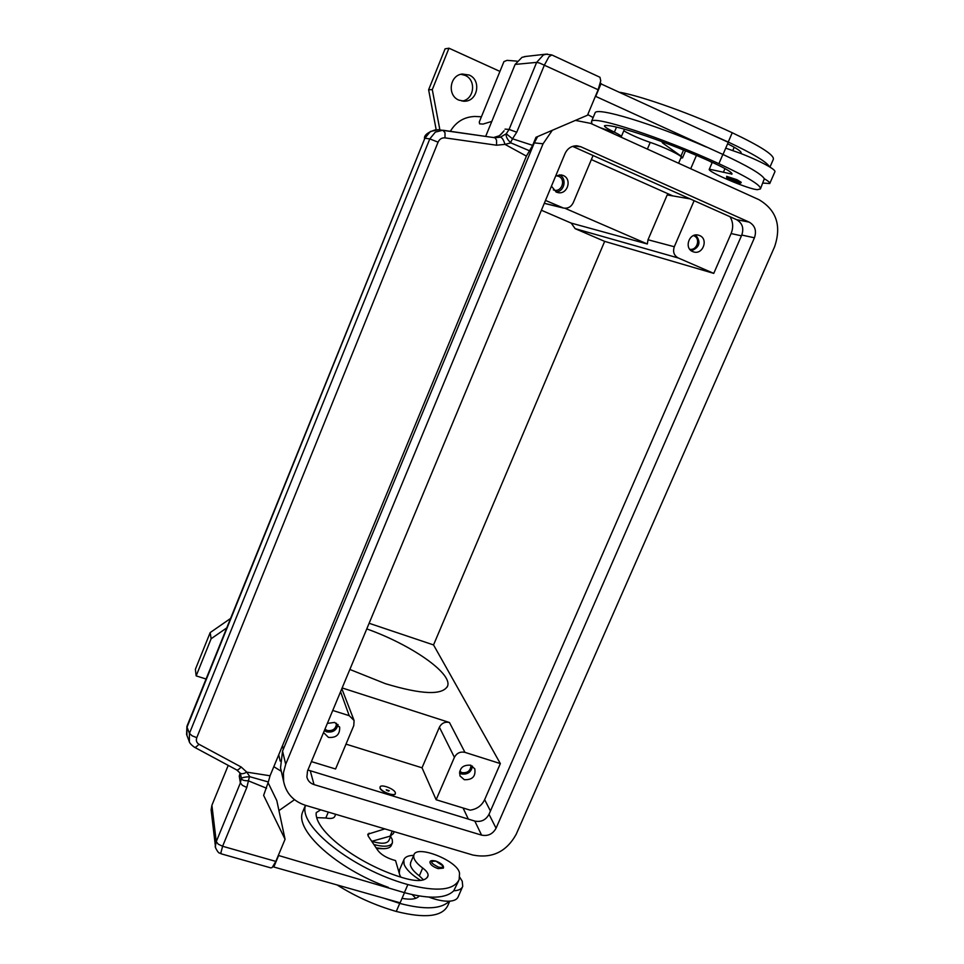 <?xml version="1.0" encoding="UTF-8"?>
<svg xmlns="http://www.w3.org/2000/svg" width="964" height="964" viewBox="0 0 964 964"><rect width="100%" height="100%" fill="white"/><g stroke="black" fill="none" stroke-linecap="round" stroke-linejoin="round"><path stroke-width="1.45" d="M461.985 101.063C474.264 99.666 476.638 79.928 465.022 75.349L460.985 74.288M458.924 100.148C447.019 95.569 449.586 75.168 462.274 74.035L469.119 75.023C481.566 79.94 477.843 101.256 464.6 101.22L458.924 100.148M459.671 771.284L461.997 772.658C467.6 773.224 470.601 770.778 470.974 765.32M464.287 779.695L459.997 775.936C459.021 768.392 462.551 764.814 470.565 765.175L474.77 768.79C475.891 776.381 472.396 780.021 464.287 779.695M459.43 772.959L461.431 773.947C467.636 774.767 471.312 772.152 472.456 766.091M553.36 189.92L554.396 190.209C562.145 192.017 566.025 179.159 558.59 176.304L556.144 175.749M555.686 176.002L561.084 174.894L563.205 175.496C572.375 179.039 567.531 194.885 557.999 192.607L556.276 192.077L551.444 186.16M689.73 249.254C697.068 250.833 700.924 238.482 693.923 235.794L693.429 235.614M692.706 251.592C683.886 248.254 689.091 232.637 698.237 235.108L699.647 235.565C708.588 239.024 703.021 254.773 693.851 251.99L692.706 251.592M324.94 729.194L327.266 730.507C332.99 731.17 336.087 728.748 336.544 723.265M327.362 723.398L334.713 722.41L339.677 727.422C339.882 734.713 336.135 738.026 328.459 737.388L323.53 732.568M324.338 730.64L326.712 731.845C332.821 732.785 336.605 730.351 338.051 724.506M273.824 766.669L281.307 771.321L280.524 767.91L282.548 751.101L534.297 142.889L537.611 136.599M491.797 121.416L483.06 124.079L479.614 123.85L479.277 122.018L503.931 61.624L507.016 60.358L517.053 61.142M479.277 122.018L479.686 121.018M366.766 628.914C410.568 644.458 452.538 673.234 447.597 686.055C442.548 695.43 421.798 694.634 385.335 683.657L349.86 669.462M392.24 843.247L391.408 845.199C390.553 847.452 387.877 848.621 383.395 848.694L376.129 847.85M382.515 848.682L376.575 848.513M390.589 836.535L392.276 839.524L392.444 842.765C390.492 846.633 384.311 847.236 373.912 844.56M395.312 792.577L395.385 793.541C394.782 796.782 381.19 791.793 380.129 787.937L380.069 787.01C380.708 783.792 394.156 788.709 395.312 792.577M395.324 793.697L395.288 793.794C394.674 797.023 381.081 792.047 380.033 788.191L380.057 787.058M388.576 791.107L386.552 790.215M386.215 789.793L389.251 790.721L386.215 789.793M423.509 879.891L419.304 875.83C413.821 871.697 410.845 867.962 410.363 864.624L410.76 862.238M320.711 809.832L316.252 812.616L316.12 814.014C316.493 833.053 361.596 866.395 405.711 878.578C418.123 881.807 425.51 881.048 427.871 876.288L428.076 875.505C428.257 873.348 426.462 870.854 422.69 868.01C417.183 863.901 414.195 860.201 413.689 856.888L413.869 855.044C416.376 844.211 458.358 861.021 459.539 873.312L459.177 879.529C453.948 890.338 436.837 892.025 407.856 884.566C352.149 869.335 297.804 825.606 305.564 805.338M459.708 877.156L462.238 881.253L462.732 886.362C461.72 889.049 458.719 890.531 453.743 890.796C445.85 898.629 429.402 899.243 404.374 892.652L278.319 855.43M420.726 880.445C411.724 874.914 406.181 869.54 404.085 864.31L403.832 859.864C404.94 856.96 408.242 855.466 413.725 855.369M399.759 874.987L400.795 877.083M462.443 887.025L458.237 896.641C457.213 899.376 454.201 900.894 449.212 901.195C443.488 901.412 436.728 900.051 428.92 897.11M429.968 862.129C430.065 860.587 432.017 860.225 435.8 861.033C441.608 863.346 444.127 865.72 443.368 868.142L438.09 868.636C432.812 866.708 430.101 864.527 429.968 862.129L430.028 861.973M620.009 136.683L621.334 136.623C621.515 136.008 619.201 134.526 614.381 132.176C607.537 128.827 604.223 126.694 604.464 125.778L605.031 125.585C614.574 124.007 669.956 142.865 714.047 163.169C726.338 168.893 732.315 172.532 731.953 174.086L709.335 169.182C706.118 171.339 750.438 190.101 757.62 189.631L760.427 188.92C761.403 185.474 747.558 177.063 718.891 163.675C662.196 137.515 592.788 115.017 591.486 121.5L592.029 123.995M678.608 163.253L681.138 157.337C683.03 156.168 663.594 146.769 650.218 142.407C639.747 138.756 630.938 134.9 623.78 130.815M709.661 161.181L712.143 162.675M762.982 183.064L769.754 183.534C770.26 182.786 768.453 181.184 764.319 178.726C761.56 174.123 747.739 166.025 722.88 154.421L595.427 96.267M726.663 176.376L736.906 179.69L741.171 182.268C741.304 183.943 737.87 183.232 730.881 180.135C724.542 176.942 727.386 178.099 726.675 176.328M600.343 127.766L609.622 130.887L614.116 134.008M438.078 142.166L429.799 138.888L189.438 733.387L192.137 735.821L196.789 737.653L438.078 142.166C439.548 139.069 441.861 137.635 445.007 137.864L496.568 145.227L504.955 144.371C503.666 140.009 502.148 137.611 500.412 137.177L506.257 133.779L512.499 138.792L516.74 132.225L509.076 129.429L506.257 133.779C505.714 136.382 507.16 139.334 510.559 142.624L512.499 138.792L532.646 145.347L535.984 137.286L587.51 115.21L598.138 89.748L600.741 80.771L599.957 77.265L551.806 54.936M500.412 137.177L494.99 137.756M493.568 137.551L499.593 135.719L504.1 130.73C500.678 135.382 497.171 137.659 493.556 137.551M240.048 773.212L239.265 776.165L240.385 782.937L216.261 841.608L215.394 846.127C214.297 846.561 218.671 853.586 219.238 852.923L221.455 853.899L220.877 852.899L222.6 846.259L246.82 787.443L249.447 776.743C244.868 776.984 242.133 777.562 241.253 778.478L240.385 782.937L242.458 785.395L246.82 787.443M221.455 853.899L270.98 867.925L272.234 867.443L275.825 861.406L285.067 839.27L263.618 795.384L268.329 781.973L249.857 776.731L246.748 772.128L241.241 767.055L199.006 744.292C196.56 742.75 195.825 740.545 196.789 737.653M275.825 861.406L222.6 846.259L218.262 844.187L216.261 841.608L211.899 805.289L211.116 809.844L215.526 847.272M211.116 809.844L211.261 811.134M186.932 735.424L186.92 726.338M186.98 726.193L424.871 138.238L187.028 727.157L189.438 733.387L189.378 741.786M496.568 145.227L496.544 140.093L494.978 137.756L442.886 130.236L435.379 132.08L429.799 138.888L424.871 138.238L430.402 131.478L438.451 129.718M436.065 129.634C428.281 132.02 424.401 134.876 424.437 138.177L424.425 138.201M240.602 774.502L241.253 778.478C241.916 780.093 244.217 780.852 248.134 780.744L266.57 788.239M516.74 132.225L544.431 64.998L548.914 56.78L551.794 54.936M547.239 54.02L543.395 54.948L536.635 62.383L509.076 129.429L505.04 129.128M526.139 56.394L522.018 57.334L515.125 64.419L536.635 62.383L539.647 63.07L598.138 89.748M194.246 747.124L236.614 769.899L238.072 769.875L241.241 767.055M494.857 137.732L437.813 129.646M186.618 734.568L189.016 740.846C189.257 742.666 191.053 744.786 194.427 747.221L195.837 747.184L199.006 744.292M239.747 772.706L239.843 772.851C241.181 774.225 243.482 773.984 246.748 772.128L270.053 775.779L526.416 156.108L532.646 145.347M526.416 156.108L504.955 144.371L510.884 142.889L529.513 150.77M268.329 781.973L270.053 775.779M211.899 805.289L228.227 765.392M485.663 136.406L515.125 64.419M239.265 776.165L240.048 773.261M268.185 782.876L276.813 800.614L285.067 839.27M388.347 887.386C336.496 868.721 294.55 830.185 302.636 812.037L303.443 810.097M278.945 810.604L294.502 799.698M680.825 158.072L682.512 157.891L680.982 156.072L662.774 143.118L662.148 142.359L664.666 142.636M600.235 83.531L728.254 142.298L723 154.469M587.763 114.596L593.137 117.548M595.776 96.255L601.102 83.507M706.443 147.082C652.327 123.513 596.993 106.896 595.137 112.764L591.486 121.5M725.723 148.155L740.485 153.336C752.703 158.132 762.379 162.627 769.513 166.82C773.634 169.327 775.418 170.977 774.887 171.797L769.754 183.534M760.427 188.92L764.319 178.726M727.615 143.769C737.147 148.54 741.629 151.637 741.075 153.047L740.485 153.336M769.959 167.085L773.321 159.361C774.574 155.264 760.885 146.395 732.242 132.743C693.14 114.451 643.386 96.629 620.177 92.327M769.513 166.82C766.838 161.988 753.077 153.734 728.23 142.045L711.769 134.671M591.354 159.578L672.812 195.909M273.583 865.805L273.812 867.01L400.12 902.81L404.494 892.676M371.73 841.331L390.095 836.162L393.36 833.595L394.18 831.667M278.427 855.96L273.812 867.01M384.865 828.895L367.766 834.221L368.26 836.174L377.912 850.501C380.961 854.453 385.949 857.55 392.878 859.792L395.553 860.575L400.337 876.939M335.653 814.279L334.749 816.424C333.845 818.412 330.869 818.93 325.82 817.99L316.843 817.629M449.212 901.195C441.247 909.197 424.763 909.932 399.735 903.401L383.72 898.159M402.048 898.352C410.772 899.954 416.496 899.183 419.195 896.014L419.183 896.026M399.711 869.444L399.253 873.251M458.551 880.976L453.743 890.796M390.866 835.909L388.962 840.355C387.082 843.813 381.358 844.127 371.779 841.319M415.737 898.328L412.279 894.664M449.742 901.159L447.911 905.353C442.464 916.668 425.245 918.692 396.264 911.45C375.321 905.425 355.596 896.592 337.111 884.952M483.06 124.079L479.614 123.85M690.152 198.909L667.196 194.933L648.013 239.759L647.326 243.988L564.916 208.248M647.326 243.988L571.206 223.106L541.394 210.248M342.148 687.947L449.453 722.494C444.994 721.542 441.645 723.108 439.391 727.205L422.027 767.802L346.004 744.136M353.812 719.759L341.822 688.718M593.065 155.517L573.243 202.729C571.134 206.923 567.868 208.694 563.47 208.055L545.504 200.416M436.138 799.746L454.406 757.33C456.767 753.041 460.274 751.39 464.949 752.366L500.352 763.596L484.651 799.662C481.723 805.675 476.903 809.17 470.179 810.158L436.138 799.746L422.027 767.802M311.42 761.608L335.568 768.995L353.776 725.603L354.089 720.494L349.209 715.674L332.749 710.456M369.116 623.274L433.535 644.928L604.669 241.374L575.159 228.661L571.206 223.106M691.369 250.833C699.731 247.302 701.165 242.012 695.671 234.987M555.903 191.896C564.579 191.957 567.35 178.003 559.265 174.846M694.128 200.693L674.294 246.748C672.655 251.809 673.969 255.556 678.246 257.978L713.758 273.378L604.669 241.374M730.037 216.743C733.134 221.985 733.484 227.588 731.098 233.553L713.758 273.378M433.535 644.928L500.352 763.596M450.357 131.297C456.032 121.801 464.214 116.861 474.878 116.475L477.132 116.572M439.885 129.887L432.282 89.616L448.971 48.2L499.93 71.408M206.043 679.005L196.162 675.885L211.128 638.734L226.648 627.986M211.128 638.734L210.176 632.589L195.379 669.341L196.162 675.885M210.176 632.589L230.456 618.526M436.162 129.622L428.618 89.76L432.282 89.616M428.618 89.76L445.091 48.839L448.971 48.2M749.173 222.118C755.029 225.552 756.788 230.782 754.438 237.807L496.062 828.209C492.809 834.065 487.989 836.378 481.59 835.125L314.035 784.6C310.179 783.31 307.793 780.78 306.889 777.008L307.528 770.935L565.049 153.553C567.531 148.36 571.507 145.769 576.954 145.793L580.834 146.757L749.173 222.118L736.58 219.659L572.616 146.371M307.914 770.019L474.806 821.075C481.084 822.316 485.82 820.063 489.013 814.303L741.774 235.047C744.063 228.167 742.328 223.033 736.58 219.659M575.424 120.392L590.619 123.368L758.969 199.681C776.49 210.092 781.684 225.793 774.586 246.772L516.174 834.318C506.462 851.802 492.038 858.707 472.89 855.044L305.383 805.289C293.345 801.277 286.091 793.324 283.621 781.418L283.44 772.827L285.693 764.307L543.069 143.781L552.324 130.285M419.304 875.83L422.69 868.01M435.921 861.165L442.657 865.72C443.066 867.407 441.608 867.853 438.307 867.046C430.378 862.973 429.583 861.021 435.921 861.165M650.218 142.407L647.386 149.095M735.918 180.798C727.073 177.328 725.422 177.111 730.929 180.148L738.978 183.003C740.171 183.052 739.147 182.317 735.918 180.798M445.007 137.864L445.007 132.658L442.874 130.248M282.488 745.702L283.332 749.197M533.514 143.262L534.116 143.323M662.774 143.118L663.124 142.323M680.982 156.072L683.56 150.047M616.502 127.14L614.381 132.176M732.001 173.628L731.736 174.255M724.976 168.58L723.374 172.303M722.88 154.421L718.891 163.675M741.135 152.529L740.834 153.24M734.207 147.227L732.797 150.492M732.242 132.743L728.23 142.045M369.116 833.173L368.019 835.752M392.264 831.089L390.095 836.162M325.82 817.99L328.302 812.098M427.16 877.601L428.076 875.505M404.374 892.652L407.856 884.566M396.264 911.45L399.735 903.401M468.347 819.111L463.057 807.977M562.048 207.597L544.311 203.259M349.209 715.674L340.569 691.73M678.246 257.978L575.159 228.661M674.294 246.748L648.013 239.759M464.949 752.366L449.453 722.494M454.406 757.33L439.391 727.205M490.447 811.001L484.651 799.662M741.437 235.819L731.098 233.553M754.438 237.807L741.774 235.047M580.834 146.757L573.785 146.046M314.035 784.6L310.348 771.092M481.59 835.125L474.806 821.075M496.062 828.209L489.013 814.303M543.069 143.781L534.297 142.889M285.693 764.307L282.548 751.101M712.276 162.362L709.335 169.182M240.831 775.369L241.145 777.189L239.843 772.851L236.722 769.947M551.745 54.912L545.732 54.189L524.512 56.587M239.675 774.562L240 773.128M186.908 726.434L186.582 734.46M685.524 150.842L682.56 157.771M621.37 136.539L624.479 129.164M403.832 859.864L399.409 870.131M427.594 876.927L427.871 876.288M410.543 862.756L413.869 855.044M302.636 812.037L305.455 805.302M447.597 686.055L447.176 687.043M690.718 168.736L696.442 155.409M563.181 207.983L544.274 203.356M339.412 726.663L339.677 727.422M474.878 116.475L481.422 116.765M278.729 754.8L280.187 761.102M463.395 101.22L464.6 101.22M576.701 120.355L575.592 120.319M283.621 781.418L280.524 767.91"/></g></svg>
